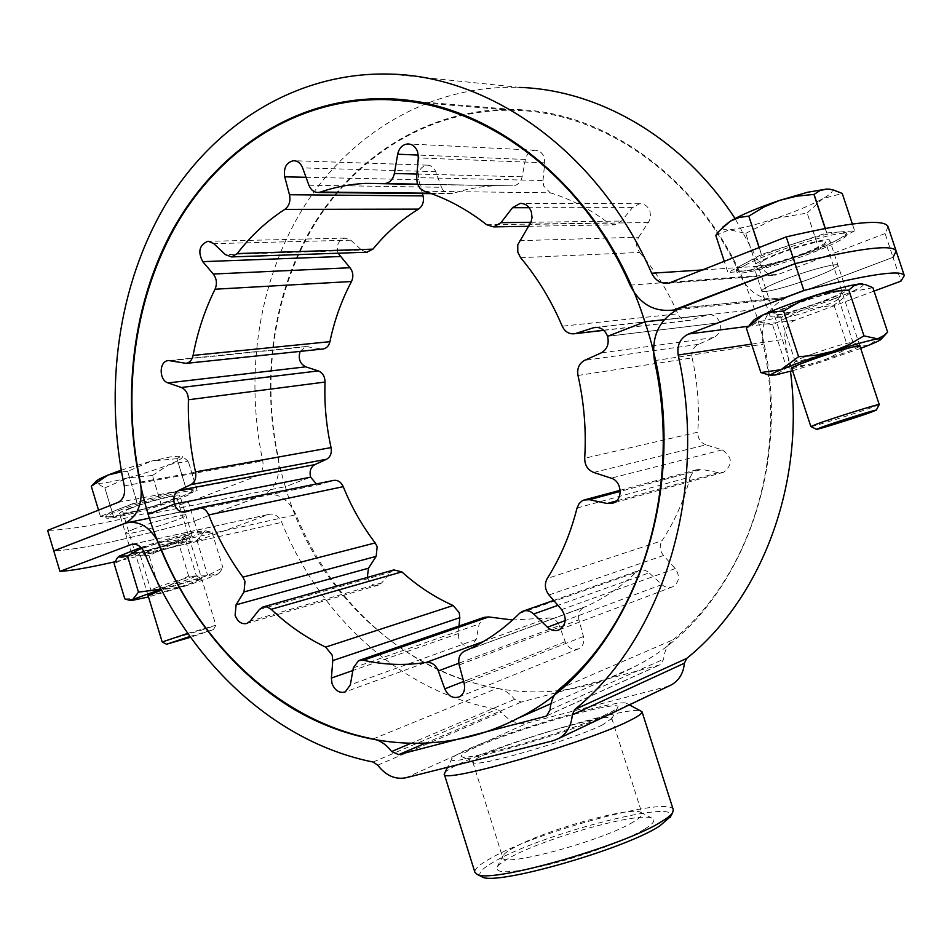 <?xml version="1.0" encoding="UTF-8"?>
<svg xmlns="http://www.w3.org/2000/svg" width="952" height="952" viewBox="0 0 952 952"><rect width="100%" height="100%" fill="white"/><g stroke="black" fill="none" stroke-linecap="round" stroke-linejoin="round"><path stroke-width="0.71" stroke-dasharray="4.76 3.57" d="M134.637 528.777C128.496 531.157 125.462 532.703 125.533 533.441C125.2 535.738 159.079 526.777 176.417 520.054C182.772 517.614 185.938 516.02 185.902 515.246C186.616 512.878 152.118 521.934 134.637 528.777C152.118 521.934 186.616 512.878 185.902 515.246C185.938 516.02 182.772 517.614 176.417 520.054C159.079 526.777 125.2 535.738 125.533 533.441C125.462 532.703 128.496 531.157 134.637 528.777M182.379 539.582C164.994 546.162 131.15 555.337 131.566 553.302C131.519 552.66 134.577 551.184 140.741 548.864C158.282 542.176 192.732 532.882 191.947 535C191.935 535.667 188.758 537.202 182.379 539.582M814.745 277.091C791.493 286.04 761.909 293.882 761.79 291.05C761.969 289.194 769.454 285.374 784.258 279.579C807.784 270.439 838.2 262.407 838.01 265.322C837.617 267.322 829.87 271.249 814.745 277.091C829.87 271.249 837.617 267.322 838.01 265.322C838.2 262.407 807.784 270.439 784.258 279.579C769.454 285.374 761.969 289.194 761.79 291.05C761.909 293.882 791.493 286.04 814.745 277.091M792.564 304.89C777.701 310.542 770.156 314.196 769.906 315.838C769.906 318.313 799.466 310.292 822.802 301.534C837.974 295.81 845.793 292.062 846.257 290.289C846.566 287.718 816.185 295.953 792.564 304.89M668.839 686.083L527.824 722.937C517.793 724.96 508.975 721.318 501.371 712.013L497.063 709.216C402.089 692.747 320.36 617.836 281.732 522.351C278.698 516.043 274.462 513.366 269.023 514.342L199.968 539.784L194.244 521.065C126.592 539.665 79.766 549.601 53.764 550.875C79.766 549.601 126.592 539.665 194.244 521.065L188.52 502.382C120.809 520.625 73.839 529.966 47.6 530.383M262.443 495.326L194.244 521.065L264.513 494.671C277.96 492.422 288.444 499.11 295.977 514.735C332.177 603.985 408.848 673.552 497.277 688.248C504.001 689.498 509.784 693.199 514.615 699.363L521.256 702.076L659.189 665.079L660.414 664.591L663.687 659.141C664.317 651.108 667.423 644.659 673.028 639.815C748.581 578.84 788.399 457.603 763.099 344.267C760.029 322.145 768.086 306.473 787.256 297.238L781.294 298.916C763.218 301.118 749.807 293.763 741.061 276.853C696.376 175.537 601.866 110.849 512.307 110.277C432.446 109.111 360.106 153.022 317.123 220.174C274.45 287.837 260.991 375.754 278.222 457.365C280.947 476.048 275.675 488.709 262.443 495.326L124.355 523.529L262.443 495.326M114.942 561.763C139.861 556.039 168.206 548.721 199.968 539.784M874.043 291.074L794.837 320.288C787.102 323.942 783.853 330.225 785.067 339.138L790.469 371.292M888.061 226.755L885.11 233.537L893.012 257.326L896.177 251.161M893.012 257.326L787.256 297.238L893.012 257.326L900.937 281.149M480.938 876.316C477.452 873.424 482.212 868.355 495.218 861.096C542.521 833.654 679.395 798.169 670.613 816.507M673.302 809.807C671.16 795.372 537.88 831.227 491.042 858.073C479.594 864.38 474.215 869.152 474.905 872.365M622.822 707.979C627.035 705.468 628.201 703.885 626.345 703.242C617.491 698.804 507.202 731.148 466.908 749.748C458.578 753.484 453.688 756.281 452.236 758.137C439.645 769.287 554.873 738.038 606.055 715.963M444.643 772.786C446.357 770.561 451.926 767.288 461.327 762.98C506.797 741.584 630.069 705.587 640.97 710.894M644.349 829.311C627.106 839.819 585.432 855.336 550.018 864.297C512.224 873.27 494.612 874.162 497.182 866.974C498.777 864.606 502.704 861.667 508.963 858.168C542.818 838.51 638.935 811.413 651.953 818.173C656.059 819.946 653.524 823.658 644.349 829.311M633.437 821.862C603.711 840.568 501.216 868.224 502.656 857.466L503.144 855.479C504.524 853.432 507.987 850.886 513.533 847.827C543.521 830.608 629.391 806.332 640.47 812.175L642.017 813.52C642.541 815.364 639.684 818.137 633.437 821.862M602.628 724.817C573.996 739.299 478.892 767.181 473.596 762.778L472.87 762.207C472.632 760.85 476.464 758.339 484.354 754.698C517.638 738.895 611.969 711.858 611.779 718.403L602.628 724.817M607.614 713.702C575.389 729.732 467.384 761.505 461.982 756.721C459.518 755.662 463.672 752.687 474.429 747.82C514.247 729.303 626.725 697.495 617.551 707.669C616.539 709.026 613.231 711.037 607.614 713.702M128.544 508.725C145.965 501.728 180.499 492.886 179.88 495.528C179.928 496.385 176.786 498.063 170.456 500.55C153.189 507.428 119.262 516.163 119.512 513.604C119.416 512.783 122.427 511.153 128.544 508.725M806.713 252.696C821.778 246.723 829.466 242.617 829.775 240.392C829.846 237.143 799.394 244.985 775.963 254.315C761.207 260.241 753.794 264.228 753.687 266.31C753.913 269.487 783.544 261.836 806.713 252.696M390.879 74.113L519.709 87.406C432.22 84.371 352.775 131.495 305.663 204.097C258.873 277.282 244.117 372.589 262.776 460.97C263.871 468.396 261.776 473.453 256.516 476.131L188.52 502.382M885.11 233.537L776.832 274.997C769.787 275.687 764.551 272.736 761.136 266.12L735.051 218.532M424.425 191.269L550.208 192.816L543.568 185.842L543.009 180.523L416.631 177.607M520.589 257.683L639.577 252.435L637.245 248.27L636.638 245.009L637.055 240.892L638.721 237.167L519.518 240.677M543.009 180.523L544.746 162.816L544.199 157.485C542.462 152.832 539.415 150.416 535.06 150.226C530.038 150.714 526.825 153.784 525.409 159.46L522.16 176.786C520.815 182.249 517.757 185.271 512.973 185.854L383.751 183.558M638.721 237.167L649.609 220.364L650.549 216.294L649.942 211.344C647.979 206.251 644.54 203.716 639.601 203.74L632.449 207.607L621.525 221.042L614.683 224.827L608.209 222.899L486.698 224.743M430.268 193.232L452.367 193.47L467.194 189.377L482.414 186.735L494.79 185.688L512.081 185.854M550.208 192.816C570.664 199.087 589.99 209.107 608.209 222.899M639.577 252.435C655.166 270.451 667.923 290.919 677.836 313.803L562.227 326.215M754.519 309.59C716.916 190.864 612.112 109.659 512.533 109.516C427.496 108.23 351.336 157.961 309.257 232.05C267.5 306.663 259.468 402.041 285.338 486.686L310.602 477.142L285.338 486.686C328.452 639.387 495.004 741.239 633.461 667.233C741.691 614.861 803.274 450.974 754.519 309.59L719.855 322.68L754.519 309.59L664.175 319.682L754.519 309.59M148.131 514.306L285.338 486.686L148.131 514.306M607.554 336.306L719.855 322.68L607.554 336.306M577.995 375.457L692.14 357.904C691.164 351.645 693.258 347.123 698.399 344.338L713.798 337.567C719.426 334.414 721.438 329.452 719.855 322.68C717.475 316.826 713.405 314.208 707.633 314.838L689.462 320.467C684.25 321.11 680.371 318.896 677.836 313.803M452.367 193.47L450.308 193.863C446.25 193.815 443.311 191.638 441.502 187.294L308.9 185.212M422.426 193.565L418.713 179.702C417.595 171.455 420.439 166.612 427.258 165.148C431.149 165.267 433.981 167.433 435.73 171.657L441.502 187.294M366.722 252.22L361.629 250.078L225.338 254.577M338.067 253.208C336.127 245.08 338.448 240.035 345.04 238.095L350.764 240.19L361.629 250.078M322.538 349.039L183.795 363.331M300.106 351.395L305.913 346.552L320.979 348.932M459.031 626.011L458.317 633.556L458.852 638.483C461.589 644.98 465.766 647.467 471.383 645.92L476.19 639.447L479.189 623.953L484.199 617.336M367.329 577.424L367.424 577.769C369.828 583.719 373.565 586.146 378.634 585.052L381.764 582.826L390.629 572.176L393.854 569.915M577.043 508.023L690.295 476.976C683.976 500.395 674.552 521.636 662.021 540.688L547.245 578.483M519.518 613.362L635.865 572.449C620.787 587.063 604.175 598.391 586.027 606.472L464.469 651.192M483.509 641.505L548.031 617.979L512.557 620.002M692.14 357.904C697.649 382.549 699.53 407.301 697.768 432.172L584.695 458.233M316.362 483.937L320.705 484.259L333.331 480.474M548.031 617.979C553.112 617.574 556.872 620.097 559.288 625.571L458.852 663.235M459.197 664.924L578.959 619.835L583.445 636.507C584.599 642.148 583.052 646.218 578.804 648.705C572.902 650.609 568.368 648.276 565.214 641.707L559.288 625.571M578.959 619.835C577.781 614.016 579.435 609.875 583.921 607.388L584.016 607.34M635.865 572.449L638.554 570.641C642.279 569.225 645.801 569.962 649.157 572.83L557.943 605.353M548.959 594.964L663.496 555.516L675.23 568.582C680.18 576.055 679.407 582.1 672.885 586.718C669.018 588.288 665.341 587.574 661.854 584.587L649.157 572.83M663.496 555.516C659.724 550.673 659.236 545.734 662.021 540.688M690.295 476.976L692.687 472.478L696.745 469.729L701.874 469.384L620.264 491.387M593.655 472.442L705.991 444.858L722.211 449.868C732.564 457.127 733.052 464.588 723.663 472.252L718.332 472.644L701.874 469.384M705.991 444.858C700.493 442.668 697.756 438.444 697.768 432.172M176.87 458.674L151.237 461.125L170.789 456.829L181.475 456.079L176.953 458.662L186.199 488.852L192.792 490.173C192.863 491.434 188.294 493.886 179.071 497.503L161.269 504.429L152.439 475.464L161.15 504.465L113.752 517.233L104.863 487.9L113.669 517.257L100.412 516.412L98.508 510.153L100.436 516.389L118.5 509.26C130.924 504.453 145.323 499.824 161.685 495.385C177.607 491.208 187.627 489.292 191.757 489.661L197.171 490.435L188.175 461.054L197.135 490.458L179.071 497.503C167.016 502.12 153.189 506.559 137.6 510.819C122.201 514.913 112.05 516.924 107.124 516.841L105.589 516.27C105.434 515.091 109.742 512.759 118.5 509.26L136.838 502.037L127.651 471.395L136.957 501.99L186.104 488.864L176.953 458.662M118.905 510.605C144.121 500.454 194.22 487.65 193.196 491.482C193.256 492.743 188.686 495.183 179.464 498.788C154.569 508.689 105.743 521.279 105.993 517.591C105.839 516.424 110.146 514.092 118.905 510.605M187.782 633.377L215.878 625.226L207.096 628.415L162.209 641.981M130.936 508.261C146.406 502.049 177.084 494.195 176.536 496.527C176.596 497.301 173.811 498.788 168.195 500.99C152.832 507.118 122.641 514.889 122.891 512.604C122.808 511.867 125.486 510.427 130.936 508.261M189.96 636.46L213.545 629.581L190.519 637.257M188.175 461.054L181.891 456.187C184.129 457.353 179.833 460.161 169.016 464.6L188.139 461.077M152.439 475.464L169.016 464.6C157.02 469.372 143.216 473.822 127.592 477.952L152.308 475.5M104.863 487.9L127.592 477.952C112.181 481.902 101.971 483.687 96.961 483.318L104.768 487.924M92.76 484.651L96.961 483.318L95.628 481.736M127.532 471.442L121.499 471.775M121.213 470.133L151.237 461.125L127.651 471.395M744.952 265.382C769.74 251.28 847.946 227.599 846.828 234.478C847.137 235.906 843.912 238.369 837.153 241.891C809.997 256.397 736.884 278.353 736.907 271.927C736.562 270.665 739.24 268.488 744.952 265.382M854.646 230.872L836.606 240.249C824.444 246.401 808.331 252.815 788.256 259.491C768.276 266.001 753.175 269.868 742.941 271.106L736.372 270.273C736.027 269.011 738.704 266.822 744.404 263.704L761.517 254.446L826.669 232.942L840.925 231.871L846.28 232.812C846.59 234.251 843.365 236.727 836.606 240.249L819.136 249.317L807.153 212.998L818.994 249.376L757.637 269.571L745.773 233.359L757.506 269.606L727.971 272.641L724.329 261.491L727.971 272.617L744.404 263.704C756.019 257.575 772.56 250.911 794.027 243.712C815.436 236.762 831.072 232.812 840.925 231.871L854.646 230.872L852.361 223.97M879.184 404.624L872.829 407.182C855.955 413.323 811.758 427.15 810.926 426.544M763.028 260.777C778.581 252.042 826.074 237.691 825.515 241.867C825.705 242.712 823.789 244.2 819.755 246.318C803.309 255.207 757.744 268.904 757.887 264.894L763.028 260.777M826.669 232.942L825.17 228.42M825.313 228.385L826.812 232.907M761.374 254.505L759.125 247.663M759.279 247.603L761.517 254.446M807.153 212.998L822.861 198.67L842.222 193.446L854.634 230.896M745.773 233.359L774.821 218.603L807.01 213.058M715.809 235.418L729.399 229.718L745.642 233.395M830.322 189.258L830.87 189.4C834.178 190.662 831.512 193.744 822.861 198.67C810.854 205.227 794.837 211.868 774.821 218.603C754.876 225.136 739.74 228.837 729.399 229.718C723.698 230.051 721.604 229.039 723.151 226.695M148.072 595.535C149.976 596.011 178.405 587.8 193.196 582.517L201.872 578.828C202.062 577.804 178.333 584.397 161.578 590.05M157.889 586.967L150.809 590.014C150.345 591.156 175.906 583.897 189.139 579.137L196.433 575.984C196.695 574.925 171.074 582.207 157.889 586.967M147.215 551.874L140.277 555.266C140.694 556.492 165.767 549.625 178.655 544.77L185.866 541.355C186.437 539.808 160.471 546.853 147.215 551.874M142.99 548.364C137.183 550.553 134.458 551.898 134.815 552.41C135.398 553.897 165.005 545.817 180.237 540.058L188.77 536.047C190.471 533.822 159.043 542.247 142.99 548.364M161.162 589.252L207.167 575.758L218.389 573.818L204.216 579.732L184.664 586.242L207.488 574.853L216.259 575.103L220.031 572.069L222.875 567.666L207.167 575.758L188.674 576.162L161.114 589.169M141.467 547.971L151.344 544.068L177.631 539.974L193.851 532.216L212.046 532.323L209.547 531.728L203.24 532.584L171.848 544.246L149.095 555.623L159.579 590.097L184.664 586.242L148.5 596.94M141.003 547.483L151.344 544.068C167.945 538.808 182.106 534.869 193.851 532.216L205.085 530.728L196.933 540.343L171.848 544.246L130.662 555.789L114.133 563.62M196.933 540.343L207.488 574.853M212.046 532.323L222.875 567.666M124.807 598.891L143.55 598.249L159.579 590.097M149.095 555.623L130.662 555.789C121.88 557.753 117.691 558.193 118.096 557.098L118.131 557.051M177.631 539.974L188.674 576.162M791.838 368.507C798.752 367.781 814.388 363.236 838.771 354.882C851.052 350.526 858.109 347.611 859.953 346.159M812.627 353.93C801.56 357.916 795.741 360.403 795.146 361.403L795.146 361.451C799.466 361.522 812.782 357.75 835.082 350.098C846.602 345.981 852.576 343.422 853.016 342.422L852.992 342.387C848.28 342.458 834.833 346.302 812.627 353.93M798.097 309.721C786.828 313.982 781.092 316.718 780.878 317.932L780.961 318.039C786.162 318.301 799.478 314.636 820.898 307.044C831.81 302.95 837.712 300.201 838.581 298.797L838.581 298.666C838.795 296.786 815.935 303.022 798.097 309.721M794.218 304.711C780.247 310.031 773.512 313.339 774.012 314.648C775.237 316.385 801.001 309.305 821.255 301.701C834.154 296.845 841.128 293.561 842.199 291.836C843.805 289.039 815.995 296.465 794.218 304.711M860.691 348.373L818.958 362.76L848.196 348.242L869.188 345.064L887.633 332.093M872.913 287.671L851.576 291.788L829.24 300.808L801.715 310.304L772.584 324.81L786.685 367.877L818.958 362.76L792.564 370.709M862.857 284.053L862.988 284.113C864.559 285.053 860.751 287.611 851.576 291.788L833.988 305.14L801.715 310.304C781.818 316.635 767.288 320.455 758.125 321.764L746.392 328.238M833.988 305.14L848.196 348.242M769.371 374.993L775.511 374.933L786.685 367.877M772.584 324.81L758.125 321.764C754.281 322.24 752.627 321.943 753.175 320.872M133.054 544.139L268.369 514.544M144.787 553.35L281.732 522.351M373.136 762.04L497.063 709.216M377.73 765.194L501.371 712.013M405.861 777.772L527.824 722.937M553.005 740.775L666.186 686.951M751.58 344.124L785.067 339.138M748.129 326.31L794.837 320.288M680.24 308.139L787.256 297.238L680.24 308.139M654.452 360.641L763.099 344.267M559.919 688.653L673.028 639.815M550.077 709.906L663.687 659.141M547.114 715.595L659.189 665.079M424.33 743.643L521.256 702.076M409.991 743.75L514.615 699.363M373.148 738.954L497.277 688.248M159.579 545.175L295.977 514.735M117.953 502.43L256.516 476.131M671.862 282.339L779.7 274.212M140.361 482.093L278.222 457.365M630.069 285.183L741.061 276.853M703.207 269.88L761.136 266.12M124.284 485.889L262.776 460.97M525.409 159.46L418.297 155.069M632.449 207.607L529.169 207.703M603.651 330.201L690.557 320.193M706.491 315.124L597.237 327.345M648.455 222.53L529.847 224.363M530.918 222.28L621.525 221.042M544.746 162.816L418.309 157.925M416.94 174.061L522.16 176.786M435.73 171.657L302.629 167.897M418.713 179.702L306.032 177.286M350.764 240.19L213.795 243.652M308.15 346.576L170.337 360.677M476.19 639.447L350.336 684.833M381.764 582.826L250.221 621.049M713.798 337.567L601.152 352.894M698.399 344.338L584.611 360.356M198.028 508.082L333.117 480.534M320.919 484.199L185.307 511.974M259.42 609.482L390.629 572.176M458.317 633.556L352.871 670.517M353.347 667.828L479.189 623.953M565.214 641.707L463.624 681.489M583.445 636.507L464.136 683.429M661.854 584.587L565.214 620.597M675.23 568.582L561.656 609.637M718.332 472.644L616.432 500.942M722.211 449.868L611.16 478.178M131.566 553.302L119.512 513.604M769.906 315.838L753.687 266.31M132.34 544.223L269.023 514.342M546.626 715.88L660.414 664.591M126.497 522.827L128.734 522.374M149.333 518.162L264.513 494.671M846.257 290.289L829.775 240.392M191.947 535L179.88 495.528M626.345 703.242L629.415 704.849M503.144 855.479L497.182 866.974M472.87 762.207L502.656 857.466M473.596 762.778L461.982 756.721M611.517 719.296L617.551 707.669M611.779 718.403L642.017 813.52M640.47 812.175L651.953 818.173M452.236 758.137L447.488 767.3M383.228 99.579L512.307 110.277M676.753 309.697L781.294 298.916M668.756 283.196L776.832 274.997M535.06 150.226L409.003 143.99M639.601 203.74L521.613 203.407M417.559 184.319L494.79 185.688M383.466 98.734L512.533 109.516M707.633 314.838L595.976 327.298M427.258 165.148L294.525 160.733M345.04 238.095L208.583 241.32M305.913 346.552L168.742 360.546M603.806 330.344L689.462 320.467M528.622 226.29L614.683 224.827M417.5 184.153L512.973 185.854M431.458 193.661L450.308 193.863M471.383 645.92L345.314 691.878M378.634 585.052L246.961 623.441M466.611 650.264L586.027 606.472M550.994 703.659L633.461 667.233M320.705 484.259L185.081 512.033M578.804 648.705L459.316 696.84M672.885 586.718L559.3 629.736M723.663 472.252L612.921 503.12M198.254 508.023L199.028 507.856M262.788 607.031L263.597 606.805M358.583 660.617L359.499 660.295M464.362 651.239L583.921 607.388M522.374 611.398L523.624 610.958M553.671 600.414L638.554 570.641M583.909 500.038L585.42 499.633M620.204 490.292L696.745 469.729M193.196 491.482L192.792 490.173M213.545 629.581L215.878 625.226L176.536 496.527M147.988 595.262L122.891 512.604M105.993 517.591L105.589 516.27M846.828 234.478L846.28 232.812M859.811 345.731L825.515 241.867M791.695 368.079L757.887 264.894M736.907 271.927L736.372 270.273M722.627 227.254L719.426 230.741M830.87 189.4L832.476 189.662M140.241 555.206L150.809 590.014L147.857 595.428M140.277 555.266L134.815 552.41M118.096 557.098L117.274 557.955M205.085 530.728L209.547 531.728M218.389 573.818L220.031 572.069M185.866 541.426L188.77 536.047M185.866 541.355L196.445 576.008M196.433 575.984L201.872 578.828M795.146 361.403L791.552 368.317M780.878 317.932L795.146 361.451M780.961 318.039L774.012 314.648M749.664 324.703L746.927 327.702M862.988 284.113L865.213 284.517M838.581 298.797L842.199 291.836M838.581 298.666L853.016 342.422M852.992 342.387L860.072 345.826"/><path stroke-width="1.43" d="M59.94 571.378L131.447 544.413C137.1 543.425 141.55 546.4 144.787 553.35C186.235 658.379 272.45 741.941 373.136 762.04L377.73 765.194C385.857 775.594 395.235 779.783 405.861 777.772L553.005 740.775L558.883 738.419C566.952 733.516 571.414 725.65 572.295 714.821L574.782 709.502C662.235 638.816 708.942 492.755 678.193 355.025C676.801 345.04 680.275 338.031 688.629 333.985L803.869 290.467L795.051 263.656L680.24 308.139C659.534 318.396 650.942 335.901 654.452 360.641C682.774 487.567 640.422 622.441 559.919 688.653C553.957 693.925 550.684 701.017 550.077 709.906L546.626 715.88L545.306 716.404L398.674 754.65L391.617 751.533C386.429 744.654 380.276 740.454 373.148 738.954C279.4 721.021 198.433 643.397 159.579 545.175C151.523 527.967 140.503 520.506 126.497 522.827L53.764 550.875L59.94 571.378C71.198 570.772 89.536 567.559 114.942 561.763M790.469 371.292C805.178 484.877 761.207 598.677 686.737 658.391L684.369 663.235C683.476 673.016 679.252 680.18 671.684 684.726L668.839 686.083M803.869 290.467C868.236 274.331 901.711 269.38 904.305 275.616L900.937 281.149L874.043 291.074M904.305 275.616L896.177 251.161C893.262 243.95 859.549 248.115 795.051 263.656C859.549 248.115 893.262 243.95 896.177 251.161L893.012 257.326M670.613 816.507L659.617 826.062C623.762 849.529 495.278 886.086 482.105 876.911L480.938 876.316M444.263 774.083L474.905 872.365L477.226 874.388C490.625 883.837 624.572 845.685 661.807 821.433C667.423 818.018 671.005 815.138 672.564 812.794L673.302 809.807L642.017 711.727C642.481 713.334 638.375 716.297 629.688 720.593C587.075 742.619 440.026 784.734 444.263 774.083L447.488 767.3M606.055 715.963L622.822 707.979M629.415 704.849L642.017 711.727M673.79 309.995L795.051 263.656L786.245 236.893L668.756 283.196C661.128 283.958 655.44 280.638 651.692 273.236C599.367 153.082 491.672 76.446 390.879 74.113C297.678 71.21 214.545 123.855 166.065 203.835C117.929 284.481 103.792 388.868 124.284 485.889C125.509 494.028 123.403 499.55 117.953 502.43L47.6 530.383L53.764 550.875L124.355 523.529C138.076 516.412 143.419 502.608 140.361 482.093C121.416 392.45 134.327 296.108 178.262 221.542C222.53 147.584 298.226 98.639 383.228 99.579C478.499 99.793 580.91 171.693 630.069 285.183C639.649 304.116 654.226 312.387 673.79 309.995L676.753 309.697M786.245 236.893C850.886 221.947 884.824 218.567 888.061 226.755L896.177 251.161M735.051 218.532C682.596 137.981 599.32 90.071 519.709 87.406M409.003 143.99L407.861 143.93C412.502 144.133 415.774 146.822 417.666 151.987L418.309 157.925L416.631 177.607L417.273 183.522L420.082 188.436L424.425 191.269C446.31 198.218 467.063 209.38 486.698 224.743L493.648 226.885L500.942 222.685L530.918 222.28M521.613 203.407L520.173 203.407C525.468 203.383 529.193 206.203 531.347 211.88L532.037 217.413L531.061 221.935L517.769 244.819L517.793 252.149L520.589 257.683C537.487 277.805 551.363 300.642 562.227 326.215C565 331.891 569.189 334.39 574.794 333.7L603.651 330.201M407.861 143.93C402.517 144.49 399.126 147.917 397.674 154.224L394.39 173.478L416.94 174.061M520.173 203.407L512.521 207.715L500.942 222.685M168.742 360.546L186.211 363.367C189.781 362.569 192.078 359.915 193.089 355.405C197.504 331.903 204.823 309.84 215.045 289.218C217.306 283.767 216.723 278.698 213.296 274.033L349.979 267.738C353.204 271.963 353.704 276.556 351.502 281.506L215.045 289.218M193.089 355.405L329.928 341.673C334.378 320.3 341.566 300.237 351.502 281.506M208.583 241.32L213.795 243.652L225.338 254.577L231.574 256.921L237.226 253.577C250.852 235.81 266.727 221.078 284.838 209.38C289.206 206.013 290.765 201.134 289.479 194.744L423.057 195.898C424.199 201.657 422.688 206.072 418.523 209.119L284.838 209.38M237.226 253.577L372.934 249.15C386.06 233.038 401.256 219.698 418.523 209.119M294.525 160.733L293.585 160.71C297.714 160.828 300.725 163.22 302.629 167.897L308.9 185.212C310.864 190.019 313.993 192.435 318.289 192.482L320.467 192.054C334.914 187.056 349.884 184.176 365.378 183.391L384.703 183.558C389.784 182.915 393.009 179.547 394.39 173.478M644.885 321.835C603.211 188.805 489.376 98.389 383.466 98.734C292.954 97.687 213.355 153.082 170.158 234.632C127.306 316.79 120.142 421.248 148.131 514.306L174.43 504.12L148.131 514.306C173.538 596.773 226.16 668.839 294.442 709.561C362.783 749.593 445.845 755.769 517.805 718.308C633.08 662.604 698.863 480.355 644.885 321.835L664.175 319.682L644.885 321.835L607.554 336.306L644.885 321.835M316.362 483.937L310.602 477.142L174.43 504.12L310.602 477.142C309.245 471.299 310.649 467.123 314.838 464.612L326.5 459.269L190.864 484.651L178.714 490.399C174.359 493.124 172.931 497.694 174.43 504.12C176.691 510.105 180.249 512.735 185.081 512.033L198.254 508.023C202.752 507.273 206.239 509.582 208.714 514.937C217.591 537.452 228.98 558.181 242.867 577.114L375.195 542.914L377.17 546.769L376.147 556.385L244.021 591.918L236.072 604.829L235.108 615.278C237.691 621.858 241.641 624.572 246.961 623.441L250.221 621.049L259.42 609.482L262.788 607.031L267.084 606.912L271.201 609.316C287.79 625.071 305.937 637.662 325.655 647.098L453.164 605.52L459.269 612.743L459.804 617.681L332.795 660.593L331.391 678.05L332.01 683.465C334.961 690.676 339.4 693.472 345.314 691.878L350.336 684.833L353.347 667.828L358.583 660.617L363.355 660.236C384.239 664.984 405.207 665.698 426.282 662.366L483.509 641.505M190.864 484.651C194.946 482.212 196.505 477.952 195.517 471.883L331.07 447.607C326.238 425.96 324.215 404.112 325.037 382.05L188.425 399.769C188.222 393.628 185.83 389.535 181.285 387.488L318.337 370.911C322.657 372.744 324.894 376.457 325.037 382.05M195.517 471.883C190.198 448.071 187.83 424.033 188.425 399.769M620.264 491.387L589.431 499.693L607.174 503.513L612.921 503.12C623.334 499.943 622.025 481.105 611.16 478.178L593.655 472.442C587.729 469.943 584.742 465.207 584.695 458.233C586.384 430.542 584.147 402.958 577.995 375.457C576.9 368.46 579.102 363.438 584.611 360.356L601.152 352.894C607.186 349.408 609.328 343.874 607.554 336.306C604.937 329.761 600.522 326.822 594.31 327.488L575.972 333.39M167.992 360.63C158.865 361.522 158.948 380.372 168.052 382.918L181.285 387.488M207.762 241.332C199.313 245.009 197.635 251.78 202.752 261.657L213.296 274.033M293.585 160.71C286.397 162.328 283.446 167.707 284.719 176.834L289.479 194.744M422.426 193.565L423.057 195.898M372.934 249.15L366.722 252.22M338.067 253.208L349.979 267.738M329.928 341.673C328.916 345.79 326.703 348.206 323.287 348.956L322.538 349.039M300.106 351.395C298 358.583 299.88 363.723 305.747 366.829L318.337 370.911M331.07 447.607C331.962 453.116 330.439 457.008 326.5 459.269M332.795 660.593L332.177 655.154L325.655 647.098M244.021 591.918L244.997 581.375L242.867 577.114M589.431 499.693L583.909 500.038L581.886 501.026L579.078 503.656L577.043 508.023C570.45 534.012 560.514 557.503 547.245 578.483C544.306 584.052 544.877 589.538 548.959 594.964L561.656 609.637C567.035 618.015 566.25 624.714 559.3 629.736C555.171 631.426 551.22 630.581 547.459 627.213L533.739 613.981C530.133 610.744 526.349 609.875 522.374 611.398L519.518 613.362C503.513 629.332 485.865 641.624 466.611 650.264L464.362 651.239C459.614 653.917 457.9 658.475 459.197 664.924L464.136 683.429C465.421 689.688 463.814 694.151 459.316 696.84C453.045 698.839 448.19 696.174 444.774 688.867L438.325 670.934C435.695 664.853 431.672 661.997 426.282 662.366M512.557 620.002L488.721 616.932L363.355 660.236M453.164 605.52C434.564 597.213 417.464 586.004 401.839 571.878L271.201 609.316M375.195 542.914C362.141 525.837 351.49 507.095 343.244 486.674L208.714 514.937M199.028 507.856L333.331 480.474C337.627 479.748 340.935 481.819 343.244 486.674M367.329 577.424L368.448 568.225L376.147 556.385M263.597 606.805L393.854 569.915L401.839 571.878M459.031 626.011L459.804 617.681M359.499 660.295L484.199 617.336L488.721 616.932M162.209 641.981L187.782 633.377M190.519 637.257L166.552 644.242L189.96 636.46M91.285 486.27L98.544 510.141L91.285 486.27L95.628 481.736C96.854 480.189 101.019 477.963 108.111 475.024L91.309 486.246M121.499 471.775L108.111 475.024L121.213 470.133M166.552 644.242L162.173 641.957L147.988 595.262M825.17 228.42L813.936 194.41L796.622 196.183L779.747 200.336L807.558 192.256L826.752 189.043L820.005 190.567L814.079 194.375L825.313 228.385M810.926 426.544L816.578 424.128C833.036 418.059 880.457 403.243 879.231 404.54L879.184 404.624M821.528 427.258C835.975 421.998 877.316 409.074 876.304 410.122L870.735 412.371C855.467 417.88 815.186 430.447 816.459 429.316L821.528 427.258M759.125 247.663L748.772 216.092L759.279 247.603M715.809 235.418L724.329 261.491L715.809 235.418M852.361 223.97L842.234 193.411L832.476 189.662L826.752 189.043L830.322 189.258M748.772 216.092L739.288 217.437L730.458 221.078L719.379 230.8L715.809 235.394M722.627 227.254L730.458 221.078C741.906 214.509 758.339 207.595 779.747 200.336L763.766 207.12L748.927 216.033M816.459 429.316L810.842 426.508L791.695 368.079M161.578 590.05L148.072 595.535M118.131 557.051L119.559 555.98L117.274 557.955L114.133 563.62L124.807 598.891L128.484 600.022L132.733 599.451L161.162 589.252M141.003 547.483L119.559 555.98L127.497 556.004L138.468 592.156L132.733 599.451L131.174 600.617L128.484 600.022M127.497 556.004L141.467 547.971M161.114 589.169L138.468 592.156M148.5 596.94L131.174 600.617M859.953 346.159L860.072 345.826C859.977 344.422 833.214 352.097 812.234 359.582C799.121 364.283 792.219 367.186 791.552 368.317L791.838 368.507M783.615 311.03L798.597 356.726L781.045 369.662L760.862 372.553L746.392 328.238L763.111 314.886L773.012 311.792L783.615 311.03L800.751 301.141L819.351 294.204L833.964 291.3L848.839 290.098L853.73 285.897L859.43 283.97L865.213 284.517L872.913 287.671L887.633 332.093L885.086 334.914L877.601 338.864L881.373 338.971C880.921 339.912 876.863 341.947 869.188 345.064L860.691 348.373M760.862 372.553L769.371 374.993M848.839 290.098L863.964 335.866L848.97 344.672L832.893 351.288L815.923 355.215L798.597 356.726M792.564 370.709L775.511 374.933L770.751 375.267C770.073 374.672 773.512 372.803 781.045 369.662C794.051 364.342 811.342 358.214 832.893 351.288C854.23 344.529 869.14 340.388 877.601 338.864L863.964 335.866M749.664 324.703L753.175 320.872C753.877 319.658 757.197 317.659 763.111 314.886C775.928 309.019 793.076 302.593 814.555 295.608C835.856 288.861 850.826 284.981 859.43 283.97L862.857 284.053M130.757 544.639L133.054 544.139M572.295 714.821L684.369 663.235M574.782 709.502L686.737 658.391M678.193 355.025L751.58 344.124M688.629 333.985L748.129 326.31M545.306 716.404L547.114 715.595M398.674 754.65L424.33 743.643M391.617 751.533L409.991 743.75M651.692 273.236L703.207 269.88M418.297 155.069L397.674 154.224M529.169 207.703L512.521 207.715M320.467 192.054L430.268 193.232M314.838 464.612L178.714 490.399M597.237 327.345L593.084 327.809M306.032 177.286L284.719 176.834M340.078 256.528L202.752 261.657M305.747 366.829L168.052 382.918M368.448 568.225L236.072 604.829M352.871 670.517L331.391 678.05M458.852 663.235L438.325 670.934M463.624 681.489L444.774 688.867M557.943 605.353L533.739 613.981M565.214 620.597L547.459 627.213M616.432 500.942L607.174 503.513M131.447 544.413L132.34 544.223M558.883 738.419L671.684 684.726M128.734 522.374L149.333 518.162M670.006 817.673L672.564 812.794M482.105 876.911L477.226 874.388M365.378 183.391L417.559 184.319M595.976 327.298L594.31 327.488M574.794 333.7L603.806 330.344M493.648 226.885L528.622 226.29M384.703 183.558L417.5 184.153M318.289 192.482L431.458 193.661M231.574 256.921L367.531 252.185M186.211 363.367L323.287 348.956M517.805 718.308L550.994 703.659M523.624 610.958L553.671 600.414M585.42 499.633L620.204 490.292M876.304 410.122L879.231 404.54L859.811 345.731M770.751 375.267L766.122 374.338M881.373 338.971L885.086 334.925"/></g></svg>
